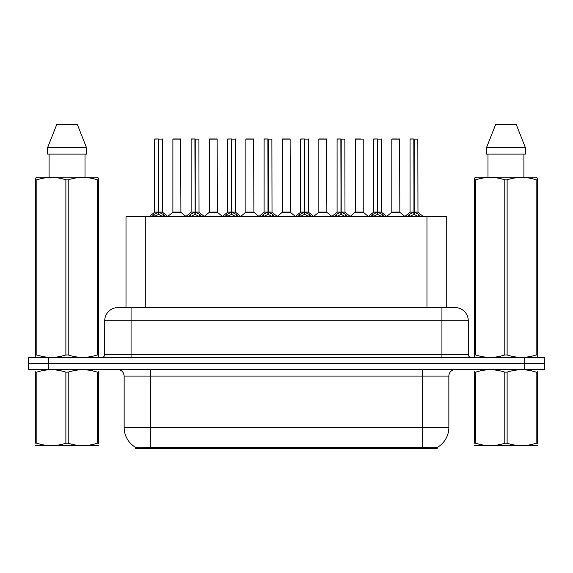 <?xml version="1.0" encoding="UTF-8"?>
<svg xmlns="http://www.w3.org/2000/svg" width="573" height="573" viewBox="0 0 573 573"><rect width="100%" height="100%" fill="white"/><g stroke="black" fill="none" stroke-linecap="round" stroke-linejoin="round"><path stroke-width="0.86" d="M122.507 307.579L126.003 307.579L126.003 216.687L446.732 216.687L446.732 307.579M437.192 447.449L437.192 448.523L135.543 448.523L135.543 447.334C137.248 447.993 142.233 447.993 150.491 447.334L422.509 447.334C430.753 447.993 435.738 447.993 437.457 447.334A23.049 23.049 0 0 0 448.852 427.444L448.852 376.074A6.59 6.59 0 0 1 455.435 369.485M135.543 447.334A23.049 23.049 0 0 1 124.148 427.444L124.148 376.074C123.761 372.07 121.562 369.879 117.565 369.485M48.411 357.631L544.35 357.631L544.35 363.561L28.65 363.561L28.65 369.485L48.411 369.485L48.411 363.561L28.65 363.561L28.65 357.631L48.411 357.631L48.411 363.561L544.35 363.561L544.35 369.485L48.411 369.485M118.095 307.579L455.105 307.579A13.172 13.172 0 0 1 468.277 320.751L468.277 354.336C468.478 356.342 469.574 357.437 471.572 357.631M117.895 307.579A13.172 13.172 0 0 0 104.723 320.751L104.723 354.336A3.295 3.295 0 0 1 101.428 357.631M151.709 216.845L154.108 214.309L158.42 212.132L158.42 214.431L158.657 212.074L158.657 138.967L154.774 138.967L158.542 138.967L158.542 212.074L163.083 214.309L165.482 216.845M158.427 138.967L154.646 139.103L154.646 212.074L158.42 212.132M162.546 139.103L158.771 139.103L158.771 212.082L162.546 212.074L162.417 138.967M158.42 139.103L158.599 212.074M158.771 212.132L158.771 214.431L158.657 212.074M158.542 138.967L157.281 138.967M163.083 214.309L163.083 216.687L158.771 214.431M158.42 214.431L154.746 216.25M177.838 212.074L172.767 212.332L180.91 212.332L180.66 138.967L172.888 139.103L172.888 212.074L180.789 212.074L176.67 212.074M178.16 138.967L173.017 138.967M188.202 216.845L190.594 214.309L194.913 212.132L194.913 214.431L195.142 212.074L195.142 138.967L191.26 138.967L195.028 138.967L195.028 212.074L199.569 214.309L201.968 216.845M194.92 138.967L191.131 139.103L191.131 212.074L194.913 212.132M199.039 139.103L195.257 139.103L195.257 212.082L199.039 212.074L198.903 138.967M194.913 139.103L195.085 212.074M195.257 212.132L195.257 214.431L195.142 212.074M195.028 138.967L193.767 138.967M199.569 214.309L199.569 216.687L195.257 214.431M194.913 214.431L191.232 216.25M224.688 216.845L227.08 214.309L231.399 212.132L231.399 214.431L231.628 212.074L231.628 138.967L227.753 138.967L231.513 138.967L231.513 212.074L236.062 214.309L238.454 216.845M231.406 138.967L227.617 139.103L227.617 212.074L231.399 212.132M235.524 139.103L231.743 139.103L231.743 212.082L235.524 212.074L235.388 138.967M231.399 139.103L231.571 212.074M231.743 212.132L231.743 214.431L231.628 212.074M231.513 138.967L230.253 138.967M236.062 214.309L236.062 216.687L231.743 214.431M231.399 214.431L227.717 216.25M261.173 216.845L263.573 214.309L267.885 212.132L267.885 214.431L268.114 212.074L268.114 138.967L264.239 138.967L267.999 138.967L267.999 212.074L272.547 214.309L274.94 216.845M267.892 138.967L264.11 139.103L264.11 212.074L267.885 212.132M272.01 139.103L268.228 139.103L268.228 212.082L272.01 212.074L271.881 138.967M267.885 139.103L268.057 212.074M268.228 212.132L268.228 214.431L268.114 212.074M267.999 138.967L266.739 138.967M272.547 214.309L272.547 216.687L268.228 214.431M267.885 214.431L264.203 216.25M297.659 216.845L300.059 214.309L304.37 212.132L304.37 214.431L304.607 212.074L304.607 138.967L300.725 138.967L304.492 138.967L304.492 212.074L309.033 214.309L311.433 216.845M304.378 138.967L300.596 139.103L300.596 212.074L304.37 212.132M308.496 139.103L304.721 139.103L304.721 212.082L308.496 212.074L308.367 138.967M304.37 139.103L304.55 212.074M304.721 212.132L304.721 214.431L304.607 212.074M304.492 138.967L303.232 138.967M309.033 214.309L309.033 216.687L304.721 214.431M304.37 214.431L300.696 216.25M214.323 212.074L209.252 212.332L217.396 212.332L217.146 138.967L209.374 139.103L209.374 212.074L217.282 212.074L213.156 212.074M214.646 138.967L209.51 138.967M250.809 212.074L245.745 212.332L253.889 212.332L253.631 138.967L245.86 139.103L245.86 212.074L253.767 212.074L249.642 212.074M251.132 138.967L245.996 138.967M287.302 212.074L282.231 212.332L290.375 212.332L290.124 138.967L282.353 139.103L282.353 212.074L290.253 212.074L286.128 212.074M287.617 138.967L282.482 138.967M98.413 445.543L35.684 445.651M98.413 443.652L98.413 443.223C98.413 446.417 98.413 446.417 98.413 443.223L97.252 443.223L97.252 372.149C87.612 368.962 77.935 368.962 68.216 372.149L65.881 372.149C56.247 368.962 46.563 368.962 36.844 372.149L35.684 372.149C35.684 368.962 35.684 368.962 35.684 372.149L35.684 371.719M68.216 372.149L68.216 443.223C77.849 446.41 87.533 446.41 97.252 443.223M68.216 443.223L65.881 443.223L65.881 372.149M98.413 371.719L98.413 372.149C98.413 368.962 98.413 368.962 98.413 372.149L97.252 372.149M98.413 369.793L98.004 369.485M36.092 369.485L35.684 369.829M98.413 372.149L98.413 443.223M36.844 372.149L36.844 443.223L35.684 443.223L35.684 372.149M36.844 443.223C46.485 446.41 56.161 446.41 65.881 443.223M35.684 443.223C35.684 446.417 35.684 446.417 35.684 443.223M537.316 445.543L474.587 445.651M537.316 443.652L537.316 443.223C537.316 446.417 537.316 446.417 537.316 443.223L536.156 443.223L536.156 372.149C526.515 368.962 516.839 368.962 507.119 372.149L504.784 372.149C495.151 368.962 485.467 368.962 475.748 372.149L474.587 372.149C474.587 368.962 474.587 368.962 474.587 372.149L474.587 371.719M507.119 372.149L507.119 443.223C516.753 446.41 526.437 446.41 536.156 443.223M507.119 443.223L504.784 443.223L504.784 372.149M537.316 371.719L537.316 372.149C537.316 368.962 537.316 368.962 537.316 372.149L536.156 372.149M537.316 369.793L536.908 369.485M474.996 369.485L474.587 369.829M537.316 372.149L537.316 443.223M475.748 372.149L475.748 443.223L474.587 443.223L474.587 372.149M475.748 443.223C485.388 446.41 495.065 446.41 504.784 443.223M474.587 443.223C474.587 446.417 474.587 446.417 474.587 443.223M98.004 357.631L98.413 357.394L98.413 354.966L97.252 354.966L97.252 179.829C87.612 176.642 77.935 176.642 68.216 179.829L65.881 179.829C56.247 176.642 46.563 176.642 36.844 179.829L35.684 179.829L35.684 178.017L37.209 177.172L35.684 178.017L35.684 355.797M68.216 179.829L68.216 354.966C77.849 358.161 87.533 358.161 97.252 354.966M68.216 354.966L65.881 354.966L65.881 179.829M36.844 179.829L36.844 354.966C46.485 358.161 56.161 358.161 65.881 354.966M36.844 354.966L35.684 354.966L35.684 357.394L36.092 357.631M98.413 187.049L98.413 178.017L96.887 177.172L98.413 178.017L98.413 179.829L97.252 179.829M96.887 177.172L37.209 177.172M49.085 154.116L49.085 177.172M85.012 177.172L85.012 154.116L85.012 177.172M77.334 124.477L86.451 147.533L86.451 154.116L47.645 154.116L47.645 147.533L56.763 124.477L47.645 147.533L86.451 147.533L77.334 124.477L56.763 124.477M98.413 355.797L98.413 179.829M536.908 357.631L537.316 357.394L537.316 354.966L536.156 354.966L536.156 179.829C526.515 176.642 516.839 176.642 507.119 179.829L504.784 179.829C495.151 176.642 485.467 176.642 475.748 179.829L474.587 179.829L474.587 178.017L476.113 177.172L474.587 178.017L474.587 355.797M507.119 179.829L507.119 354.966C516.753 358.161 526.437 358.161 536.156 354.966M507.119 354.966L504.784 354.966L504.784 179.829M475.748 179.829L475.748 354.966C485.388 358.161 495.065 358.161 504.784 354.966M475.748 354.966L474.587 354.966L474.587 357.394L474.996 357.631M537.316 187.049L537.316 178.017L535.791 177.172L537.316 178.017L537.316 179.829L536.156 179.829M535.791 177.172L476.113 177.172M487.988 154.116L487.988 177.172M523.915 177.172L523.915 154.116L523.915 177.172M516.237 124.477L525.355 147.533L525.355 154.116L486.549 154.116L486.549 147.533L495.666 124.477L486.549 147.533L525.355 147.533L516.237 124.477L495.666 124.477M537.316 355.797L537.316 179.829M334.152 216.845L336.544 214.309L340.863 212.132L340.863 214.431L341.093 212.074L341.093 138.967L337.211 138.967L340.978 138.967L340.978 212.074L345.519 214.309L347.918 216.845M340.871 138.967L337.082 139.103L337.082 212.074L340.863 212.132M344.989 139.103L341.207 139.103L341.207 212.082L344.989 212.074L344.853 138.967M340.863 139.103L341.035 212.074M341.207 212.132L341.207 214.431L341.093 212.074M340.978 138.967L339.717 138.967M345.519 214.309L345.519 216.687L341.207 214.431M340.863 214.431L337.182 216.25M370.638 216.845L373.03 214.309L377.349 212.132L377.349 214.431L377.578 212.074L377.578 138.967L373.703 138.967L377.464 138.967L377.464 212.074L382.012 214.309L384.404 216.845M377.356 138.967L373.567 139.103L373.567 212.074L377.349 212.132M381.475 139.103L377.693 139.103L377.693 212.082L381.475 212.074L381.339 138.967M377.349 139.103L377.521 212.074M377.693 212.132L377.693 214.431L377.578 212.074M377.464 138.967L376.203 138.967M382.012 214.309L382.012 216.687L377.693 214.431M377.349 214.431L373.668 216.25M407.124 216.845L409.523 214.309L413.835 212.132L413.835 214.431L414.064 212.074L414.064 138.967L410.189 138.967L413.95 138.967L413.95 212.074L418.498 214.309L420.89 216.845M413.842 138.967L410.06 139.103L410.06 212.074L413.835 212.132M417.961 139.103L414.179 139.103L414.179 212.082L417.961 212.074L417.832 138.967M413.835 139.103L414.007 212.074M414.179 212.132L414.179 214.431L414.064 212.074M413.95 138.967L412.689 138.967M418.498 214.309L418.498 216.687L414.179 214.431M413.835 214.431L410.161 216.25M323.788 212.074L318.717 212.332L326.861 212.332L326.61 138.967L318.839 139.103L318.839 212.074L326.739 212.074L322.62 212.074M324.11 138.967L318.968 138.967M363.232 139.103L355.324 139.103L355.324 212.074L363.232 212.074L363.232 139.103L355.324 139.103M360.596 138.967L355.461 138.967M360.274 212.074L359.106 212.074M359.45 212.074L355.324 212.074L350.153 216.429M396.76 212.074L391.696 212.332L399.839 212.332L399.589 138.967L391.81 139.103L391.81 212.074L399.718 212.074L395.592 212.074M397.082 138.967L391.946 138.967M158.771 212.074L162.546 212.074L159.201 212.339M195.257 212.074L199.032 212.074L195.687 212.339M231.743 212.074L235.517 212.074L232.18 212.339M268.228 212.074L272.01 212.074L268.665 212.339M304.721 212.074L308.496 212.074L305.151 212.339M341.207 212.074L344.982 212.074L341.637 212.339M377.693 212.074L381.475 212.074L378.13 212.339M414.179 212.074L417.961 212.074L414.616 212.339M419.407 448.523L419.407 447.212M153.328 448.523L153.328 447.212M145.764 307.579L145.764 216.687M426.971 307.579L426.971 216.687M422.509 369.485L422.509 376.074L124.148 376.074M448.852 376.074L422.509 376.074L422.509 427.444L448.852 427.444M422.509 447.334L422.509 427.444L150.491 427.444L150.491 447.334M124.148 427.444L150.491 427.444L150.491 369.485M524.589 369.485L524.589 357.631M468.277 320.751L104.723 320.751M131.067 357.631L131.067 307.579M104.723 354.336L468.277 354.336M441.933 307.579L441.933 357.631M157.99 212.339L154.646 212.074L158.42 212.082M153.414 214.911L153.414 216.687M154.108 214.309L154.108 216.687M163.778 214.911L163.778 216.687M180.789 139.103L172.888 139.103M194.476 212.339L191.131 212.074L194.913 212.082M189.899 214.911L189.899 216.687M190.594 214.309L190.594 216.687M200.264 214.911L200.264 216.687M230.962 212.339L227.624 212.074L231.399 212.082M226.392 214.911L226.392 216.687M227.08 214.309L227.08 216.687M236.749 214.911L236.749 216.687M267.455 212.339L264.11 212.074L267.885 212.082M262.878 214.911L262.878 216.687M263.573 214.309L263.573 216.687M273.242 214.911L273.242 216.687M303.941 212.339L300.596 212.074L304.37 212.082M299.364 214.911L299.364 216.687M300.059 214.309L300.059 216.687M309.728 214.911L309.728 216.687M217.282 139.103L209.374 139.103M253.767 139.103L245.86 139.103M290.253 139.103L282.353 139.103M340.426 212.339L337.082 212.074L340.863 212.082M335.85 214.911L335.85 216.687M336.544 214.309L336.544 216.687M346.214 214.911L346.214 216.687M376.912 212.339L373.575 212.074L377.349 212.082M372.343 214.911L372.343 216.687M373.03 214.309L373.03 216.687M382.7 214.911L382.7 216.687M413.405 212.339L410.06 212.074L413.835 212.082M408.828 214.911L408.828 216.687M409.523 214.309L409.523 216.687M419.192 214.911L419.192 216.687M326.739 139.103L318.839 139.103M359.278 212.074L363.346 212.332L355.203 212.332M399.718 139.103L391.81 139.103M154.524 212.332L149.152 216.687M162.668 212.332L168.039 216.687M172.767 212.332L167.717 216.429M180.91 212.332L185.96 216.429M191.01 212.332L185.638 216.687M199.153 212.332L204.525 216.687M227.502 212.332L222.131 216.687M235.646 212.332L241.011 216.687M263.988 212.332L258.616 216.687M272.132 212.332L277.504 216.687M300.474 212.332L295.102 216.687M308.618 212.332L313.99 216.687M209.252 212.332L204.203 216.429M217.396 212.332L222.446 216.429M245.745 212.332L240.696 216.429M253.889 212.332L258.939 216.429M282.231 212.332L277.182 216.429M290.375 212.332L295.424 216.429M336.96 212.332L331.588 216.687M345.104 212.332L350.475 216.687M373.453 212.332L368.081 216.687M381.597 212.332L386.961 216.687M409.939 212.332L404.567 216.687M418.082 212.332L423.454 216.687M318.717 212.332L313.667 216.429M326.861 212.332L331.91 216.429M363.346 212.332L368.396 216.429M391.696 212.332L386.646 216.429M399.839 212.332L404.889 216.429"/></g></svg>
